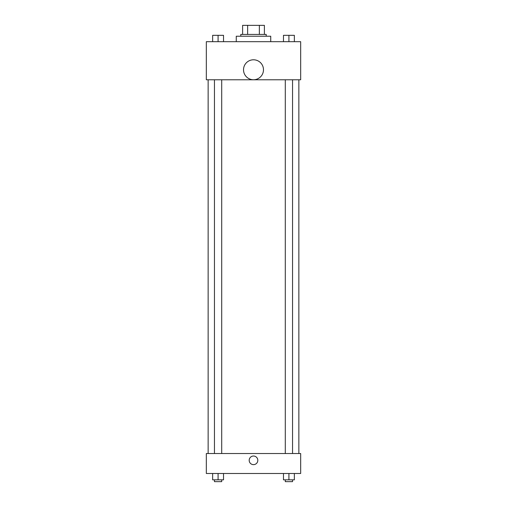 <?xml version="1.0" encoding="UTF-8"?>
<svg xmlns="http://www.w3.org/2000/svg" width="507" height="507" viewBox="0 0 507 507"><rect width="100%" height="100%" fill="white"/><g stroke="black" fill="none" stroke-linecap="round" stroke-linejoin="round"><path stroke-width="0.76" d="M247.65 34.419L247.65 25.35L242.612 25.35L242.612 34.419L242.612 25.35M247.65 25.35L264.388 25.35L264.388 34.419M259.35 34.419L259.35 25.35M240.8 36.238L240.8 34.419L266.2 34.419L266.2 36.238M270.738 41.682L270.738 36.238L236.262 36.238L236.262 41.682M206.33 41.682L300.67 41.682L300.67 79.776L206.33 79.776L206.33 41.682M253.5 79.751A9.982 9.982 0 0 1 244.856 64.782A9.982 9.982 0 0 1 262.144 64.782A9.982 9.982 0 0 1 253.5 79.751M206.33 453.531L300.67 453.531L300.67 473.487L206.33 473.487L206.33 453.531M253.5 464.64A4.309 4.309 0 0 1 249.767 458.176A4.309 4.309 0 0 1 257.233 458.176A4.309 4.309 0 0 1 253.5 464.64M283.47 473.487L283.47 479.837L294.358 479.837L294.358 473.487L294.358 479.837M288.914 479.837L288.914 473.487M292.545 479.837L292.545 481.65L285.289 481.65L285.289 479.837M212.642 473.487L212.642 479.837L223.53 479.837L223.53 473.487L223.53 479.837M218.086 479.837L218.086 473.487M221.711 479.837L221.711 481.65L214.455 481.65L214.455 479.837M283.47 41.682L283.47 35.332L294.358 35.332L294.358 41.682L294.358 35.332M288.914 41.682L288.914 35.332M292.545 35.332L285.289 35.332M212.642 41.682L212.642 35.332L223.53 35.332L223.53 41.682L223.53 35.332M218.086 41.682L218.086 35.332M221.711 35.332L214.455 35.332M298.857 453.531L298.857 79.776M208.143 453.531L208.143 79.776M285.289 79.776L285.289 453.531M292.545 79.776L292.545 453.531M221.711 453.531L221.711 79.776M214.455 453.531L214.455 79.776"/></g></svg>
